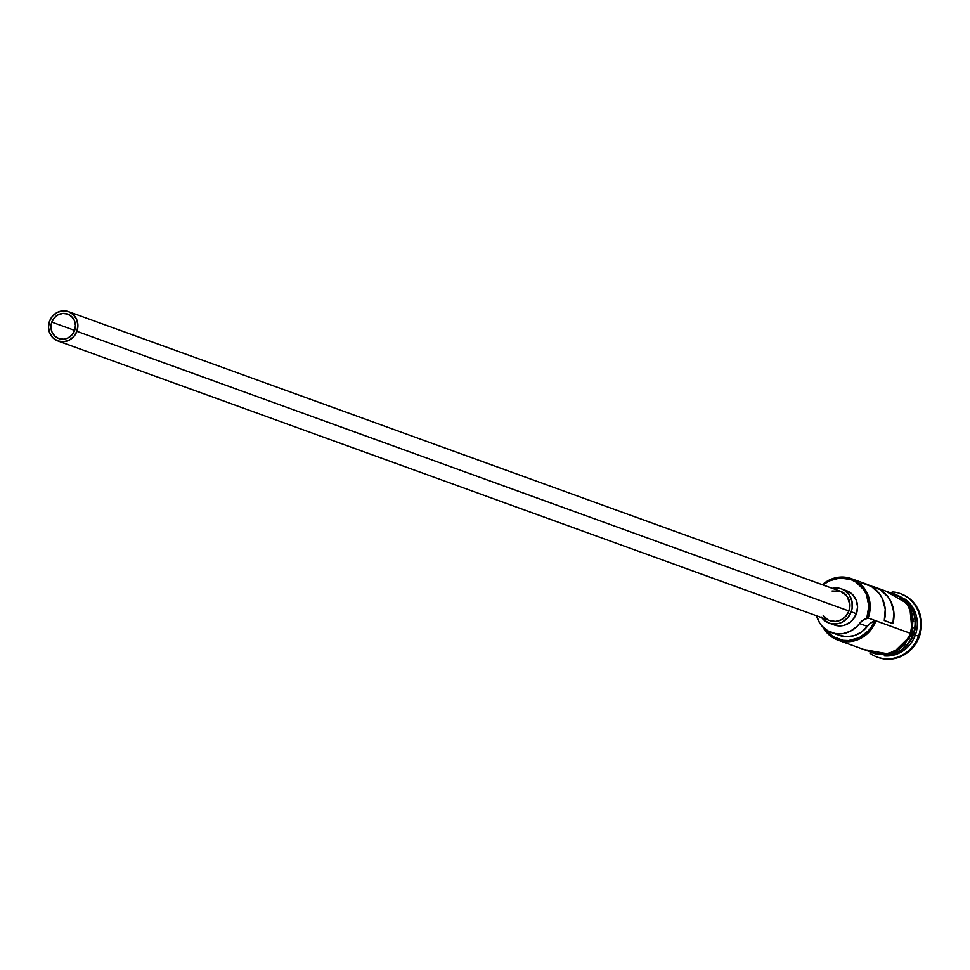<?xml version="1.0" encoding="UTF-8"?>
<svg xmlns="http://www.w3.org/2000/svg" width="970" height="970" viewBox="0 0 970 970"><rect width="100%" height="100%" fill="white"/><g stroke="black" fill="none" stroke-linecap="round" stroke-linejoin="round"><path stroke-width="1.45" d="M867.228 650.058L877.911 653.974L889.393 653.222L899.905 647.911L907.859 638.854L910.466 633.337L875.922 620.824L874.406 621.067A30.143 28.191 109.9 0 1 851.175 640.261A30.143 28.191 109.9 0 1 824.864 628.79L832.939 636.575L843.112 640.309L848.58 640.539L859.262 637.702L868.32 630.876L871.8 626.268L874.406 621.067L870.502 623.177L867.289 626.365L859.517 623.54A15.593 14.586 109.9 0 1 866.634 618.254A30.143 28.191 -70.1 0 0 866.901 617.55L868.841 605.983L866.465 594.695L863.749 589.699L855.746 581.976L850.775 579.539L839.862 577.987L829.023 580.969L823.045 584.971A30.143 28.191 109.9 0 1 857.468 583.152A30.143 28.191 109.9 0 1 866.901 617.55L868.15 618.011A31.185 29.173 -70.1 0 0 858.171 582.255A31.185 29.173 -70.1 0 0 822.33 584.716A31.185 29.173 109.9 0 1 851.393 578.654A31.185 29.173 109.9 0 1 868.15 618.011L910.466 633.337A31.185 29.173 -70.1 0 0 893.697 593.979L875.219 587.286A31.185 29.173 109.9 0 1 892.921 623.661L884.288 620.533A31.185 29.173 -70.1 0 0 866.586 584.158L851.393 578.654M51.786 322.113L74.641 330.394L51.786 322.113L54.368 317.772L58.285 314.716L62.965 313.431L67.67 314.098L71.695 316.632L74.423 320.633L75.454 325.496L74.617 330.479A12.998 12.149 109.9 0 1 58.782 338.518A12.998 12.149 109.9 0 1 51.786 322.113A12.998 12.149 109.9 0 1 67.621 314.086A12.998 12.149 109.9 0 1 74.617 330.479L72.035 334.832L68.118 337.887L63.438 339.173L58.733 338.506L54.708 335.972L51.98 331.97L50.949 327.108L51.786 322.113M832.09 591.009L840.602 591.324L847.307 596.586L849.938 605.001L848.932 610.991A15.593 14.586 -70.1 0 0 840.553 591.312L68.506 311.637A15.593 14.586 109.9 0 1 76.897 331.316L848.932 610.991L845.84 616.205L841.135 619.866L835.534 621.418L829.884 620.606M57.897 340.955L829.932 620.63A15.593 14.586 -70.1 0 0 848.932 610.991L76.897 331.316A15.593 14.586 109.9 0 1 57.897 340.955A15.593 14.586 109.9 0 1 49.506 321.276A15.593 14.586 109.9 0 1 68.506 311.637M846.677 590.766L852.315 594.307L856.134 599.909L857.577 606.723L856.401 613.707A18.188 17.011 -70.1 0 0 846.616 590.742L841.439 588.863A18.188 17.011 109.9 0 1 851.211 611.827L856.401 613.707L852.788 619.794L850.229 622.206L844.106 625.298L840.76 625.868L834.176 624.935A18.188 17.011 -70.1 0 0 856.401 613.707L851.211 611.827A18.188 17.011 109.9 0 1 829.047 623.067A18.188 17.011 109.9 0 1 821.687 617.647M832.308 588.329A18.188 17.011 109.9 0 1 841.439 588.863M908.805 603.631A31.185 29.173 109.9 0 1 913.582 634.465A31.185 29.173 109.9 0 1 890.242 654.883A31.185 29.173 109.9 0 0 913.582 634.465L918.457 636.235A33.78 31.598 -70.1 0 0 892.182 591.906A33.78 31.598 109.9 0 1 900.293 593.604A33.78 31.598 109.9 0 1 918.457 636.235L919.317 636.55A33.78 31.598 -70.1 0 0 901.154 593.919A33.78 31.598 -70.1 0 0 900.718 593.761M904.852 599.011A31.185 29.173 109.9 0 1 915.304 635.095A31.185 29.173 -70.1 0 0 904.852 599.011M870.769 586.086A31.185 29.173 109.9 0 1 875.219 587.286M894.679 653.271A31.185 29.173 -70.1 0 0 913.061 634.271L910.697 633.422L912.734 621.358L912.043 615.307L907.411 604.371L899.069 596.32L890.157 592.694A31.44 29.415 109.9 0 1 910.697 633.422L913.061 634.271A31.185 29.173 -70.1 0 0 911.182 607.705M870.126 585.977L880.142 589.651L888.083 596.926L890.921 601.618L893.879 612.361L892.921 623.661L884.288 620.533L885.246 609.233L882.288 598.49L879.438 593.798L871.509 586.523L861.493 582.849M816.485 615.538L819.589 622.849L821.929 625.989L827.919 630.876L835.109 633.507L842.833 633.64L850.314 631.264L856.825 626.596L859.517 623.54A26.238 24.553 109.9 0 1 831.484 632.525L839.256 635.338A26.238 24.553 -70.1 0 0 867.289 626.365L859.517 623.54L862.73 620.363L868.15 618.011L875.922 620.824L874.406 621.067A15.593 14.586 -70.1 0 0 867.289 626.365L861.505 632.016L854.424 635.58L846.725 636.708L839.171 635.314M910.697 633.422A31.44 29.415 109.9 0 1 868.914 651.331L877.874 654.241L883.67 654.459L894.97 651.331L904.464 643.947L910.697 633.422M900.293 593.604L906.817 596.683L911.727 600.527L915.777 605.341L918.832 610.93L920.76 617.09L921.5 623.589L921.015 630.148L919.317 636.55L916.48 642.528L912.612 647.863L907.871 652.349L902.415 655.793L896.474 658.096L890.278 659.151L884.046 658.909L878.032 657.405M877.704 657.284A33.78 31.598 -70.1 0 0 878.141 657.442A33.78 31.598 -70.1 0 0 919.317 636.55L918.457 636.235A33.78 31.598 109.9 0 1 877.28 657.126A33.78 31.598 109.9 0 1 869.969 653.246A33.78 31.598 -70.1 0 0 918.457 636.235L913.582 634.465A31.185 29.173 109.9 0 0 896.547 595.022M884.24 655.902A31.185 29.173 -70.1 0 0 915.304 635.095A31.185 29.173 109.9 0 1 884.24 655.902M873.145 653.137L878.735 654.544M884.531 654.762L895.831 651.646L905.325 644.262M908.926 639.303L913.134 627.784M913.594 621.661L911.109 609.887L904.501 600.212M899.93 596.635L894.752 594.089M837.922 640.103A31.185 29.173 109.9 0 1 822.815 626.935A31.185 29.173 -70.1 0 0 850.496 641.558A31.185 29.173 -70.1 0 0 875.922 620.824A31.185 29.173 109.9 0 1 837.922 640.103L872.466 652.616A31.185 29.173 -70.1 0 0 910.466 633.337L912.491 621.37L910.03 609.693L907.205 604.528L898.935 596.538L888.253 592.621M831.484 632.525A26.238 24.553 109.9 0 1 816.546 615.78M821.166 616.92L823.348 619.515L828.986 623.055L832.224 623.868L838.917 623.431L842.118 622.194L847.61 617.914L851.211 611.827L852.133 608.384L851.999 601.351L849.32 595.022L844.494 590.354L841.487 588.887L838.25 588.075L831.557 588.511M827.313 619.357L823.178 615.356M49.506 321.276L48.5 327.266L49.725 333.098L53.01 337.912L57.848 340.943L63.486 341.743L69.1 340.203L73.805 336.541L76.897 331.316L77.903 325.338L76.678 319.494L73.393 314.692L68.555 311.661L62.917 310.849L57.303 312.401L52.598 316.062L49.506 321.276M866.634 618.254L868.15 618.011L866.901 617.55A30.143 28.191 109.9 0 1 866.634 618.254M864.088 649.585L891.515 654.495L912.346 634.028L909.593 604.843L885.331 590.948M878.141 657.442L877.28 657.126M834.224 624.947L829.047 623.067"/></g></svg>
